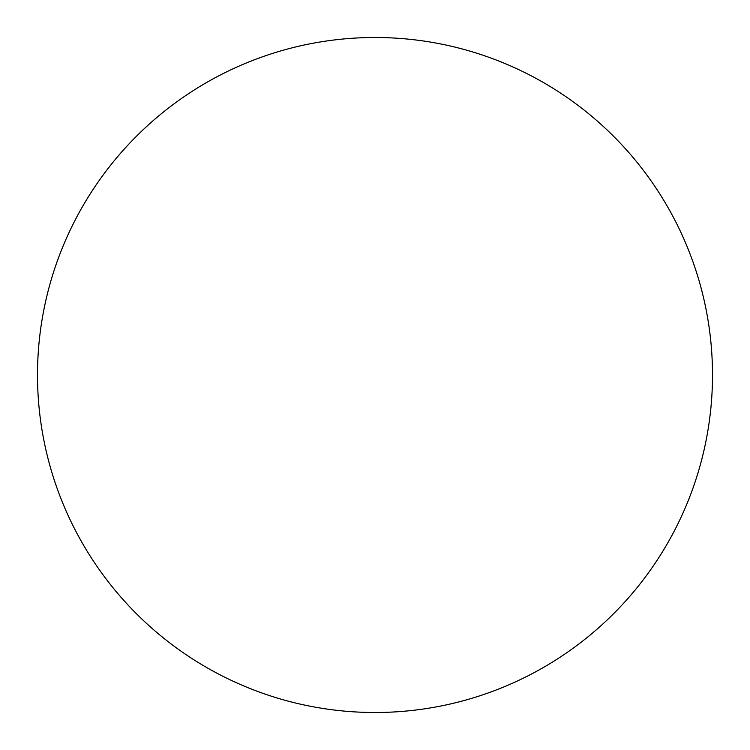 <?xml version="1.0" encoding="UTF-8"?>
<svg xmlns="http://www.w3.org/2000/svg" width="750" height="750" viewBox="0 0 750 750"><rect width="100%" height="100%" fill="white"/><g stroke="black" fill="none" stroke-linecap="round" stroke-linejoin="round"><path stroke-width="0.56" stroke-dasharray="3.75 2.81" d="M712.5 375A337.5 337.5 0 0 0 375 37.5A337.5 337.5 0 0 0 37.5 375A337.5 337.5 0 0 0 375 712.5A337.5 337.5 0 0 0 712.5 375"/><path stroke-width="1.12" d="M37.5 375A337.5 337.5 0 0 1 375 37.5A337.5 337.5 0 0 1 712.5 375A337.5 337.5 0 0 1 375 712.5A337.5 337.5 0 0 1 37.5 375"/></g></svg>
